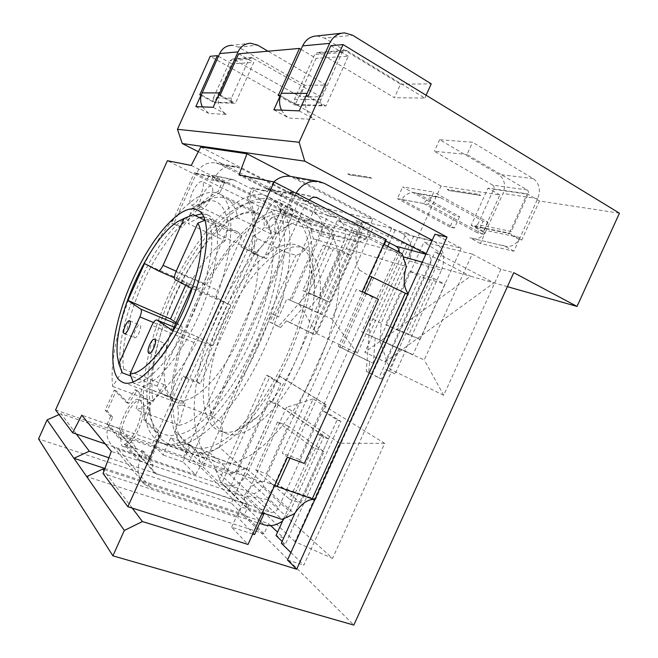 <?xml version="1.0" encoding="UTF-8"?>
<svg xmlns="http://www.w3.org/2000/svg" width="658" height="658" viewBox="0 0 658 658"><rect width="100%" height="100%" fill="white"/><g stroke="black" fill="none" stroke-linecap="round" stroke-linejoin="round"><path stroke-width="0.49" stroke-dasharray="3.29 2.47" d="M398.863 249.653L406.447 232.883L395.137 230.152L391.625 228.326L385.876 241.042M384.288 244.554L338.311 346.297L373.374 363.29L369.607 361.637L368.817 372.502L381.525 378.992L385.794 369.574L395.063 373.917L405.344 351.207L399.817 348.756L389.626 371.252L395.063 373.917M395.137 230.152L389.396 242.851M387.817 246.355L341.921 347.885M59.055 414.589L61.005 413.726L183.738 456.545L189.298 462.08L202.952 466.818L271.96 313.776L275.414 315.47L271.984 323.062L269.772 322.099L310.995 230.678L333.713 237.11C334.98 233.491 334.165 230.744 331.27 228.861L233.146 179.626C230.053 179.173 227.734 180.415 226.171 183.36L214.837 177.693L213.924 179.724L224.682 182.134L220.068 192.407L218.119 191.445C205.97 197.515 193.411 209.17 180.432 226.426L171.754 223.185L194.414 172.725L196.249 173.638C200.616 165.339 207.18 161.769 215.956 162.913L220.356 164.434L313.545 211.794C321.902 217.272 324.271 225.168 320.66 235.482L291.223 300.739L286.888 298.773L278.704 316.926L275.414 315.47M202.952 466.818L218.374 481.853L221.869 483.054L229.017 489.98L269.328 400.681L272.141 402.606L280.785 383.458L269.903 376.598L221.869 483.054M295.113 512.73L337.11 419.894L323.341 411.184L326.245 404.769L279.946 376.22L277.314 382.051L266.498 375.208L218.374 481.853M290.885 552.531L303.84 565.156L391.206 372.222M338.311 346.297L369.607 361.637M391.625 228.326L362.278 221.302L365.667 223.054L355.863 220.693L314.993 311.209L321.787 314.302L286.888 298.773M291.223 300.739L308.684 308.47L304.226 306.447L289.841 322.379L286.493 320.898L311.728 333.269L362.278 221.302M286.493 320.898L280.588 327.454L271.984 323.062M283.351 297.21L275.225 315.223L278.704 316.926M272.141 402.606L278.202 404.999L324.057 436.238L317.543 433.721L320.997 436.09L283.713 518.52M282.126 541.452L285.235 544.462L340.902 421.408L327.067 412.673L323.341 411.184M317.543 433.721L327.067 412.673M291.387 176.533L296.429 178.31L401.832 233.302C411.168 239.627 413.668 248.847 409.35 260.955L441.477 270.183L404.859 351.051L361.678 331.879L398 251.545M375.167 337.85L373.374 363.29M289.841 322.379L315.207 334.799L365.667 223.054M304.226 306.447L314.993 311.209M271.96 313.776L275.225 315.223M311.728 333.269L315.207 334.799M337.373 220.488L299.423 304.588L316.704 333.557L362.073 233.088L337.373 220.488L372.42 229.223L331.879 318.974L299.423 304.588M189.298 462.08L305.509 204.235L327.931 215.668L289.824 300.147M472.205 254.078L423.974 242.062L379.608 340.12L424.245 359.91L472.205 254.078L500.87 269.311L513.75 272.675M420.084 339.413L445.088 284.223L420.347 276.599L396.346 329.625L420.084 339.413L408.955 334.231L434.107 278.679L409.654 271.228L385.506 324.591L408.955 334.231M329.748 302.178L350.953 255.23L332.964 249.695L312.492 295.064L329.748 302.178L319.796 297.572L341.107 250.369L323.358 244.965L302.787 290.573L319.796 297.572M295.039 541.707L246.495 495.902L286.477 407.392L339.602 443.229L295.039 541.707L332.52 558.428L267.642 499.562L313.134 398.913L384.667 443.344L332.52 558.428M300.739 503.066L324.024 451.602L287.941 425.923L266.334 473.744L300.739 503.066L289.619 499.225L313.035 447.44L324.024 451.602M313.035 447.44L277.528 421.91L287.941 425.923M277.528 421.91L255.814 470.001L266.334 473.744M255.814 470.001L289.619 499.225M461.192 248.231L412.977 354.67L368.924 335.169L413.512 236.576L461.192 248.231L434.922 234.273M327.931 215.668L362.509 224.123L321.787 314.302M108.915 457.787L248.971 504.752L236.058 492.365L276.22 403.403L328.465 438.976L283.664 538.005L277.553 532.149M248.971 504.752L244.57 514.49L264.022 533.778L268.629 523.595L104.433 469.615M270.751 525.635L268.629 523.595M434.107 278.679L445.088 284.223M409.654 271.228L420.347 276.599M385.506 324.591L396.346 329.625M341.107 250.369L350.953 255.23M323.358 244.965L332.964 249.695M302.787 290.573L312.492 295.064M507.392 286.674L494.002 282.874L434.889 252.088L441.847 253.906L423.974 242.062M619.441 213.184L539.453 200.986L521.72 240.071L519.178 239.528L513.882 251.208L480.365 243.493L485.398 232.381L483.112 231.896L499.85 194.949L441.057 185.992L408.24 258.553L470.585 276.237L412.78 246.322L406.455 244.669L372.42 229.223M408.24 258.553L354.16 231.024L362.073 233.088M406.447 232.883L413.512 236.576M362.509 224.123L355.863 220.693M198.346 151.71L298.197 202.532L305.509 204.235M500.87 269.311L443.731 395.269L424.245 359.91M287.488 560.048L303.84 565.156M412.977 354.67L405.344 351.207M443.731 395.269L389.717 369.031L379.608 340.12M441.847 253.906L389.717 369.031M412.78 246.322L364.861 352.26L385.16 361.949L434.889 252.088M406.455 244.669L357.327 353.297L316.704 333.557M354.16 231.024L231.312 503.131L353.815 625.1M385.16 361.949L494.002 282.874L470.585 276.237L364.861 352.26M519.178 239.528L537.726 198.642C540.851 190.014 539.371 183.343 533.293 178.639L472.543 142.268L439.643 139.693L498.591 174.386C504.513 178.877 505.994 185.235 503.041 193.452L485.291 232.323L474.171 226.22L474.788 226.442L477.692 224.658L511.274 231.46L508.256 233.335L507.622 233.105L519.072 239.471C515.477 244.883 511.003 247.153 505.648 246.273L469.861 237.818L505.648 246.273M513.882 251.208L503.066 245.294M485.398 232.381L485.291 232.323C481.862 237.472 477.552 239.619 472.362 238.755M477.692 224.658L493.739 189.249C494.372 187.481 494.051 186.115 492.768 185.161L527.19 189.956L467.015 154.49L472.543 142.268M527.19 189.956C528.497 190.96 528.818 192.391 528.152 194.25L511.274 231.46M521.72 240.071L509.358 233.195L471.153 225.34L488.006 188.122L527.222 193.806L509.358 233.195M483.112 231.896L471.153 225.34M492.768 185.161L434.395 151.299L467.015 154.49M439.643 139.693L434.395 151.299M539.453 200.986L527.222 193.806M499.85 194.949L488.006 188.122M441.057 185.992L210.206 56.3M218.44 56.3L231.797 63.842L214.368 102.673L235.408 103.29L253.774 62.403L231.797 63.842M238.706 53.792L253.774 62.403M301.051 49.391L316.12 58.332L295.097 105.058L325.891 105.971L348.296 56.234L316.12 58.332M330.859 45.673L348.296 56.234M231.312 503.131L38.559 438.927M298.197 202.532L183.738 456.545M76.344 434.041L61.005 413.726M267.642 499.562L246.495 495.902M283.664 538.005L276.023 535.538M281.328 543.212L285.235 544.462M132.266 508.108L104.022 470.7M236.058 492.365L229.017 489.98M313.134 398.913L286.477 407.392M384.667 443.344L339.602 443.229M328.465 438.976L320.997 436.09M269.328 400.681L276.22 403.403M278.202 404.999L247.227 473.62C241.609 483.671 233.697 487.57 223.498 485.3L118.555 449.504L113.16 446.527C106.876 440.737 105.395 433.54 108.718 424.928L120.784 429.164L133.426 443.253L120.932 438.927C119.279 424.928 134.232 396.305 141.1 400.508C149.999 402.992 136.831 442.933 126.27 445.047L138.057 449.241C135.935 448.435 134.388 446.445 133.426 443.253M279.946 376.22L279.074 375.866L236.633 469.894C234.741 473.267 232.101 474.558 228.696 473.776L122.355 436.443C120.184 434.51 119.657 432.092 120.784 429.164M280.785 383.458L277.314 382.051M266.498 375.208L269.903 376.598M337.11 419.894L340.902 421.408M326.245 404.769L325.315 404.39L278.564 507.787C276.492 511.496 273.621 512.96 269.953 512.171L154.844 473.242C152.483 471.153 151.932 468.504 153.182 465.272L138.945 449.414M282.619 520.939L289.948 511.644L324.057 436.238M279.074 375.866L325.315 404.39M153.182 465.272L140.039 460.822C136.346 470.347 137.909 478.226 144.735 484.477L150.6 487.652L259.63 523.34M367.074 274.649L359.638 270.15L326.129 344.315L316.062 369.59L303.848 393.649C274.764 445.458 236.312 472.189 215.388 461.669C188.18 449.858 188.352 390.539 209.211 334.766L177.339 405.567C179.289 411.587 178.524 420.141 175.044 431.245L179.223 441.757L191.692 453.839L184.232 451.215L222.955 489.248L111.334 451.413M179.223 441.757L191.791 446.223L204.605 458.387L195.623 474.788L182.883 461.858L190.483 444.989L170.718 437.948L184.232 451.215L81.781 415.19M140.039 460.822L137.489 459.679L124.148 444.315L126.27 445.047L123.186 446.601C121.607 446.461 120.85 443.903 120.932 438.927L118.835 438.195L106.974 424.533L108.718 424.928M196.906 381.262L200.155 383.746L258.281 254.687L254.531 253.289L196.906 381.262L183.006 375.841L186.156 378.301L244.686 248.288L241.025 246.939L259.301 206.341L287.916 213.809L294.957 217.329L352.293 232.504L365.511 239.216L307.146 223.432L294.957 217.329L281.871 213.866L271.096 217.954L291.749 223.736C300.064 220.06 307.705 219.081 314.672 220.8L321.079 223.498C325.241 225.99 328.786 229.798 331.714 234.931L358.404 242.399L369.714 237.119L352.293 232.504L238.986 174.987M271.096 217.954C265.174 227.717 259.482 233.483 254.021 235.251L227.117 295.006C246.791 259.162 268.332 235.399 291.749 223.736L331.714 234.931C343.509 254.86 342.259 298.263 326.129 344.315L264.171 481.45L274.723 485.382M217.469 314.508L227.117 295.006L209.211 334.766L217.469 314.508M175.044 431.245L197.581 452.679L200.649 452.704L214.138 465.436L215.528 469.754L243.649 496.51C250.525 485.9 257.368 480.883 264.171 481.45M359.638 270.15C355.221 264.245 354.81 254.991 358.404 242.399M191.239 165.462L287.916 213.809L385.892 239.397M362.303 291.593L356.365 289.413L282.34 453.23L287.447 457.211M252.746 533.992L231.649 527.231L248.017 544.462M231.649 527.231L240.869 506.825L222.955 489.248L231.04 491.987L247.408 507.853L243.649 496.51M170.718 437.948L163.044 454.991L152.417 443.805L183.006 375.841M215.528 469.754L221.203 482.446L254.169 493.73L282.002 519.384M204.605 458.387L191.692 453.839L200.131 462.023L231.748 473.053L244.143 469.138L246.758 468.841L262.147 482.224L263.776 486.533C261.744 489.174 258.536 491.567 254.169 493.73M200.131 462.023L197.581 452.679M221.203 482.446L231.04 491.987L245.015 496.716L237.62 517.394L102.993 473.415M281.871 213.866L310.617 228.194L313.414 238.829C307.492 248.305 301.668 253.815 295.952 255.362L285.72 252.104L211.81 416.086L220.891 421.844L295.952 255.362M220.891 421.844C223.185 427.873 222.692 436.336 219.418 447.234L244.143 469.138M263.776 486.533L294.463 513.717M314.943 499.373L315.552 499.463L408.519 294.036L408.092 293.542M313.414 238.829L406.282 266.523M254.021 235.251L257.352 238.517L285.72 252.104M200.155 383.746L193.181 381.031L182.373 405.04L177.339 405.567M186.156 378.301L193.181 381.031L251.504 251.496L244.686 248.288M257.352 238.517L251.504 251.496L258.281 254.687M302.433 361.974C325.71 311.547 325.718 258.833 306.143 249.423C284.791 236.592 247.392 272.519 226.697 319.665C204.753 367.131 201.693 422.757 224.74 432.849C243.452 443.13 280.398 411.793 302.433 361.974M258.627 345.351C228.885 412.517 182.422 454.736 160.774 442.447C132.826 429.945 140.45 356.266 169.188 293.789C196.438 231.772 243.624 181.559 269.476 197.49C292.242 208.537 289.923 277.248 258.627 345.351M171.393 295.055C153.684 334.297 143.88 377.922 147.779 406.356C151.743 432.676 164.788 441.181 186.913 431.87C208.38 420.98 235.877 386.271 255.214 343.377C274.83 299.875 283.516 253.519 278.285 227.512C271.458 201.891 257.188 195.632 235.474 208.726C213.184 222.651 188.558 256.727 171.393 295.055M268.933 199.07L274.756 201.471C297.589 212.55 295.606 280.596 264.697 347.835C235.325 414.145 189.101 455.755 167.362 443.492L160.93 438.976C155.469 433.252 151.965 424.698 150.402 413.306C146.216 383.178 156.448 337.414 174.995 296.322C192.975 256.176 218.851 220.471 242.514 205.715C252.294 199.588 261.103 197.375 268.933 199.07M289.956 209.647L296.001 212.164C302.08 216.795 306.793 224.107 310.132 234.108L312.78 252.483C312.928 266.926 311.242 282.989 307.705 300.69C303.124 318.957 296.947 337.381 289.175 355.953C276.582 383.326 261.144 407.689 245.113 425.8C234.445 436.624 224.23 444.602 214.459 449.718C205.173 453.123 196.964 453.691 189.833 451.421L183.105 446.815C161.942 425.274 169.501 360.938 194.858 304.843C219.994 248.65 261.826 203.322 289.956 209.647M196.183 305.6C214.911 264.088 242.679 228.236 267.37 216.721C291.913 205.271 311.152 222.338 309.918 265.289C308.791 292.958 300.912 323.407 286.279 356.652C271.713 388.195 255.214 412.681 236.79 430.085C206.25 458.264 181.797 452.071 175.012 423.333C168.185 394.43 177.323 347.646 196.183 305.6M257.245 417.024C241.914 430.653 229.124 435.209 218.884 430.694C196.059 420.676 199.358 364.976 221.351 317.37C242.111 270.101 279.395 233.968 300.533 246.701C310.206 252.499 314.919 266.128 314.68 287.579C313.866 309.581 307.755 333.524 296.347 359.4C285.004 383.984 271.976 403.19 257.245 417.024L236.79 430.085M369.714 237.119L383.696 244.25M402.17 253.675L310.617 228.194M219.418 447.234L209.466 452.515L191.791 446.223L190.483 444.989M262.221 513.043L261.81 512.656L262.32 512.821M254.556 534.567L237.62 517.394M245.015 496.716L261.81 512.656L247.408 507.853M365.511 239.216L372.576 219.213L316.465 206.25L307.146 223.432M209.466 452.515L231.748 473.053M195.623 474.788L105.198 443.895M182.883 461.858L163.044 454.991M55.576 409.934L152.417 443.805M259.301 206.341L167.387 160.708M254.531 253.289L241.025 246.939M378.523 299.341L372.469 297.087L299.086 459.416L304.325 463.421M299.086 459.416L282.34 453.23M289.939 458.124L364.696 292.736M372.469 297.087L356.365 289.413M407.853 294.077L408.519 294.036M315.552 499.463L315.042 499.167M182.373 405.04L211.81 416.086M261.868 513.816L240.869 506.825M195.023 215.52C178.499 222.47 157.139 251.076 142.432 284.05C128.483 314.96 120.62 349.061 123.63 369.187L112.666 386.443C108.825 354.769 124.378 300.336 148.157 256.974C171.845 213.644 202.903 184.092 220.011 194.233C235.868 203.215 234.725 250.772 213.718 305.073C192.868 359.391 157.624 405.089 135.893 409.679L142.654 386.476C158.035 382.635 181.682 353.864 198.05 317.09C219.599 270.043 223.276 222.379 208.578 215.396L201.817 213.809M142.654 386.476L185.219 402.515L178.927 425.339L135.893 409.679M112.666 386.443L153.084 401.446C147.655 369.796 162.115 316.037 185.86 273.687C209.515 231.345 241.585 203.166 260.223 214.039C277.479 223.704 278.079 271.022 257.829 324.18C237.744 377.355 201.99 421.49 178.927 425.339M153.084 401.446L164.138 384.659C165.857 393.361 169.386 399.044 174.707 401.725C177.734 403.165 181.238 403.428 185.219 402.515M225.102 240.869C182.932 267.329 144.094 386.18 175.596 399.538C188.501 405.937 212.501 387.118 231.846 352.589C251.233 318.159 261.744 274.797 256.982 252.59L270.964 233.977C268.744 224.559 264.935 218.234 259.54 215.001C251.266 210.502 241.215 212.452 229.387 220.866L225.102 240.869L188.081 223.49L199.284 217.543M229.387 220.866L198.683 206.094L203.774 202.541L196.216 205.683L191.47 209.005L188.081 223.49M270.964 233.977L237.842 217.921C236 208.537 232.562 202.319 227.52 199.251C221.055 195.591 213.143 196.684 203.774 202.541M256.982 252.59L217.675 234.075L227.52 220.389L237.842 217.921M217.675 234.075C216.86 229.042 215.454 225.094 213.431 222.231L207.196 219.262L204.893 220.216L227.084 230.752L203.478 283.236C201.611 286.995 199.917 288.714 198.403 288.393L174.411 277.882M176.114 322.576L181.468 326.039C182.587 327.248 182.356 329.806 180.769 333.721L157.221 386.065C159.072 390.72 161.745 393.912 165.224 395.623L169.591 396.807L133.492 383.211C148.14 384.724 174.477 355.452 192.753 314.705C211.128 274.008 216.737 232.2 207.196 219.262M157.221 386.065L130.876 376.063M188.032 216.811L185.572 218.25C153.659 237.324 114.574 325.406 120.472 364.96L122.191 372.765M191.47 209.005L198.683 206.094M227.52 220.389C223.037 200.567 212.6 195.665 196.216 205.683M203.643 216.926L209.499 218.497L213.431 222.231L242.037 235.86L237.809 232.003C234.709 230.226 231.139 229.806 227.084 230.752M185.646 285.259L186.913 282.446L198.403 288.393M175.143 279.716L217.017 298.041C215.742 296.857 215.923 294.266 217.551 290.252L242.037 235.86M175.127 279.708L217.017 298.041L230.506 305.032L191.503 288.352M169.591 396.807L194.011 342.563C195.862 338.796 197.589 337.102 199.185 337.48L212.131 345.837L230.506 305.032M134.388 337.636L134.512 337.71C136.905 339.339 142.531 326.45 140.031 325.077L139.932 325.019C137.547 323.407 131.945 336.139 134.388 337.636M165.783 343.756L165.66 343.682C162.863 341.839 156.859 355.55 159.688 357.319L159.845 357.417C162.641 359.276 168.678 345.384 165.783 343.756M133.492 383.211L133.023 381.92M144.489 263.545L186.913 282.446M212.131 345.837L172.536 330.538M123.63 369.187L164.138 384.659M308.684 308.47L318.727 297.416L343.69 242.103C347.49 231.32 345.08 223.078 336.452 217.379L239.956 168.012L235.391 166.416C226.27 165.232 219.418 168.991 214.837 177.693L212.937 176.739L194.414 172.725M220.068 192.407C207.887 198.445 195.311 210.075 182.324 227.306L173.605 224.049L196.249 173.638L207.163 179.058L226.171 183.36M316.465 206.25L200.772 147.005M372.576 219.213L290.318 176.352M292.892 194.085L264.236 257.689L251.159 252.812C254.687 227.898 253.412 209.886 247.318 198.774L252.277 187.744L265.339 190.647L266.375 188.336L292.892 194.085L308.117 201.883L280.974 195.747L268.472 189.397L273.761 181.921M266.375 188.336L268.472 189.397L295.08 195.204L266.457 258.742L251.159 252.812M309.244 200.04L308.117 201.883M296.051 193.263L295.08 195.204M126.27 445.047L139.702 460.427L143.773 451.38L150.789 459.128L148.552 458.363L141.569 450.623L137.489 459.679M120.932 438.927L108.998 425.249L112.683 417.057L110.659 416.333L105.173 410.247L114.212 390.128L126.657 402.671L135.096 389.717L148.79 402.589L143.847 419.993L158.965 435.226L148.552 458.363M150.789 459.128L161.194 436.015L145.994 420.766L150.921 403.379L137.152 390.49L128.705 403.42L116.195 390.86L107.155 410.962L112.683 417.057M192.457 192.185C196.216 184.561 199.514 181.024 202.351 181.575C204.144 183.376 203.635 187.67 200.822 194.447C197.022 202.088 193.732 205.625 190.943 205.057C189.134 203.223 189.644 198.938 192.457 192.185M268.472 189.397L267.436 191.708L254.333 188.78L249.374 199.793C255.51 210.922 256.826 228.935 253.33 253.832M266.819 212.263C271.507 202.985 275.883 198.864 279.946 199.892C282.521 202.31 282.175 207.517 278.885 215.52C274.147 224.814 269.788 228.943 265.799 227.898C263.192 225.439 263.529 220.233 266.819 212.263M201.669 196.668C205.428 189.093 208.742 185.589 211.629 186.165C213.472 187.991 212.995 192.276 210.206 199.02C206.415 206.62 203.1 210.124 200.262 209.524C198.403 207.673 198.881 203.396 201.669 196.668M277.437 217.518C282.109 208.298 286.51 204.227 290.639 205.296C293.279 207.739 292.974 212.937 289.709 220.891C284.988 230.136 280.604 234.207 276.541 233.121C273.868 230.645 274.164 225.447 277.437 217.518M143.773 451.38L141.569 450.623M161.194 436.015L158.965 435.226M145.994 420.766L143.847 419.993M150.921 403.379L148.79 402.589M137.152 390.49L135.096 389.717M128.705 403.42L126.657 402.671M116.195 390.86L114.212 390.128M107.155 410.962L105.173 410.247M106.974 424.533L110.659 416.333M124.148 444.315C134.668 442.184 147.869 402.211 139.011 399.735C132.176 395.54 117.214 424.196 118.835 438.195M212.937 176.739L212.024 178.779L222.741 181.164L218.119 191.445M213.924 179.724L212.024 178.779M267.436 191.708L265.339 190.647M254.333 188.78L252.277 187.744M249.374 199.793L247.318 198.774M266.457 258.742L264.236 257.689M173.605 224.049L171.754 223.185M182.324 227.306L180.432 226.426M224.682 182.134L222.741 181.164M280.974 195.747C282.734 192.407 285.317 190.984 288.739 191.486L385.284 240.738M207.163 179.058C208.644 176.254 210.873 175.069 213.85 175.513L308.602 222.774C311.399 224.584 312.196 227.224 310.995 230.678M381.525 378.992L378.942 377.873L430.283 264.45C431.812 260.165 430.949 256.924 427.716 254.745L426.047 253.881M441.477 270.183C446.058 257.426 443.525 247.737 433.885 241.108L432.224 240.236M409.35 260.955L381.212 323.152L380.069 340.071M404.859 351.051L399.817 348.756M368.924 335.169L361.678 331.879M389.626 371.252L385.794 369.574M381.212 323.152L370.232 318.053L366.276 371.4L378.942 377.873M368.817 372.502L366.276 371.4M399.258 252.187L398.534 255.46L370.232 318.053M318.727 297.416L308.61 292.736L333.713 237.11M308.61 292.736L278.342 326.475L269.772 322.099M280.588 327.454L278.342 326.475M264.022 533.778L86.708 476.589M244.57 514.49L104.869 468.48M202.401 106.859L208.726 113.431L226.459 114.451C219.55 110.001 217 103.545 218.801 95.073L218.67 94.999M195.878 106.596L208.726 113.431M218.826 94.999L232.891 102.738C231.262 101.62 230.777 100.082 231.435 98.141L248.856 59.36L251.586 57.509L320.915 96.849L299.842 96.603L304.925 85.31L326.228 85.063L268.045 51.209M231.435 98.141L213.472 97.82C212.838 99.687 213.315 101.151 214.886 102.22L201.29 94.892M213.472 97.82L230.127 60.725L232.751 58.957L299.842 96.603M250.673 43.231L231.822 45.303L238.5 47.113L304.925 85.31M199.769 94.801L214.368 102.673M220.2 95.015L235.408 103.29M326.228 85.063L320.915 96.849M316.95 35.943L324.682 38.148L352.647 35.244M306.159 95.887L322.469 105.28C320.586 103.931 320.059 102.064 320.874 99.695L342.102 52.541L345.335 50.296L347.021 50.781L319.369 52.879L394.422 97.721L400.516 84.208L324.682 38.148M319.369 52.879L317.756 52.418L314.664 54.548L294.554 99.235C293.789 101.48 294.307 103.248 296.125 104.532L280.415 95.706M278.244 95.607L295.097 105.058M308.248 95.912L325.891 105.971M281.484 110.141L284.552 114.731L288.73 118.029L314.689 119.526C306.694 114.147 303.84 106.292 306.135 95.978L305.97 95.887M347.021 50.781L424.821 98.075L394.422 97.721M426.104 95.237L424.821 98.075M273.876 109.82L288.73 118.029M299.226 110.873L314.689 119.526M400.516 84.208L431.245 83.854M213.143 107.312L226.459 114.451M480.365 243.493L469.861 237.818M357.327 353.297L331.879 318.974M437.496 196.602C431.944 195.854 427.355 198.181 423.736 203.577L401.693 199.481C405.188 194.283 409.646 192.046 415.058 192.778L437.496 196.602L440.868 197.819L418.348 193.954L459.613 216.638L455.114 215.758L402.63 186.962L433.786 192.07L428.226 204.375L397.35 198.634L402.63 186.962M415.058 192.778L418.348 193.954M440.868 197.819L483.079 221.236L487.981 222.19L433.786 192.07M459.613 216.638L454.448 228.038L401.693 199.481M454.448 228.038L449.99 227.076L455.114 215.758M487.981 222.19L482.594 234.092L477.724 233.047L483.079 221.236M449.99 227.076L397.35 198.634M482.594 234.092L428.226 204.375M423.736 203.577L477.724 233.047M448.846 190.532L480.57 195.533L478.827 194.332L480.644 195.368L448.846 190.532L447.152 189.381L478.827 194.332M447.152 189.381L448.92 190.376M349.217 174.814L371.597 178.203L349.217 174.814L347.704 173.835L369.985 177.323L371.597 178.203M371.54 178.334L369.985 177.323M347.704 173.835L349.275 174.683M520.059 237.587L486.237 230.522M474.171 226.22L507.622 233.105M537.726 198.642L503.041 193.452M533.293 178.639L498.591 174.386M493.739 189.249L528.152 194.25M247.227 473.62L289.948 511.644M223.498 485.3L264.228 524.845M236.633 469.894L278.564 507.787M228.696 473.776L269.953 512.171M262.147 482.224L214.138 465.436M247.392 469.244L200.649 452.704M153.462 322.494L180.769 333.721M203.478 283.236L176.229 271.195M175.645 323.621L181.468 326.039M199.267 337.529L174.074 327.116L199.185 337.48M194.011 342.563L151.899 325.323M175.925 271.861L217.551 290.252M296.429 178.31L324.386 183.409M196.249 173.638L214.837 177.693M220.356 164.434L239.956 168.012M118.555 449.504L150.6 487.652M124.025 437.348L156.653 474.204M290.244 192.029L314.508 197.219M215.166 175.982L234.511 180.119M308.602 222.774L331.27 228.861M425.874 254.251L427.716 254.745M313.545 211.794L336.452 217.379M401.832 233.302L433.885 241.108M320.66 235.482L343.69 242.103M398.534 255.46L403.041 256.743M422.288 262.188L430.283 264.45M232.891 102.738L214.886 102.22M322.469 105.28L296.125 104.532M238.5 47.113L257.591 45.122M253.026 57.904L234.141 59.335M248.856 59.36L230.127 60.725M342.102 52.541L314.664 54.548M320.874 99.695L294.554 99.235M474.747 226.434L508.215 233.327M200.065 452.309L246.758 468.841M215.396 461.669L160.774 442.447M269.467 197.49L321.079 223.498M242.514 205.715L235.474 208.726M150.402 413.306L147.779 406.356M274.756 201.471L296.001 212.164M167.362 443.492L189.833 451.421M309.918 265.289L314.68 287.579M218.884 430.694L224.732 432.849M300.525 246.692L306.126 249.415M405.567 293.435L370.544 276.344M270.002 483.375L314.236 498.887M208.57 215.396L198.231 210.445M227.52 199.251L259.54 215.001M165.224 395.623L175.513 399.496M237.826 232.011L209.507 218.497M124.255 333.614L134.512 337.71M129.708 320.857L139.932 325.019M148.905 353.099L159.845 357.417M154.753 339.289L165.66 343.682M177.849 221.499L185.572 218.25M117.552 357.368L120.472 364.96M174.707 401.725L122.108 381.994M260.116 213.973L219.912 194.176M235.391 166.416L215.956 162.913M211.629 186.165L202.343 181.575M200.262 209.524L190.943 205.057M290.639 205.296L279.946 199.892M276.541 233.121L265.799 227.898M139.027 399.743L141.116 400.516M113.16 446.527L144.735 484.477M122.355 436.443L154.844 473.242M123.186 446.601L138.057 449.241M316.268 197.359L288.739 191.486M233.146 179.626L213.85 175.513M344.603 32.9L341.362 33.254M251.627 57.509L232.792 58.957M345.392 50.296L317.806 52.418"/><path stroke-width="0.99" d="M385.876 241.042L384.288 244.554M389.396 242.851L387.817 246.355M290.885 552.531L281.328 543.212L295.113 512.73M283.713 518.52L276.023 535.538L282.126 541.452M398.863 249.653L398 251.545M277.553 532.149L270.751 525.635M507.392 286.674L577.033 306.431L513.75 272.675L353.815 625.1L112.896 555.846L124.329 530.447L142.424 521.555L296.668 569.211L447.037 237.077L304.753 161.177L182.266 143.526L198.346 151.71M296.668 569.211L287.488 560.048L434.922 234.273L447.037 237.077M577.033 306.431L619.441 213.184L343.089 44.596L330.859 45.673L308.248 95.912L305.97 95.887L299.226 110.873L273.876 109.82L280.259 95.624L278.244 95.607L299.448 48.437L238.706 53.792L220.2 95.015L218.67 94.999L213.143 107.312L195.878 106.596L201.159 94.818L199.769 94.801L217.329 55.675L210.206 56.3L177.463 129.297L182.266 143.526M217.329 55.675L218.44 56.3M299.448 48.437L301.051 49.391M304.753 161.177L299.119 142.26L343.089 44.596M104.869 468.48L73.918 458.281L47.096 419.886L38.559 438.927L112.896 555.846M47.096 419.886L59.055 414.589M124.329 530.447L86.708 476.589L102.796 469.072L104.022 470.7M76.344 434.041L89.307 451.215L73.918 458.281L86.708 476.589M299.119 142.26L177.463 129.297M142.424 521.555L132.266 508.108M104.433 469.615L102.796 469.072M89.307 451.215L108.915 457.787M259.63 523.34L264.228 524.845C270.52 526.655 276.656 525.355 282.619 520.939M81.781 415.19L111.334 451.413L102.993 473.415L127.882 506.734L274.073 181.978L238.986 174.987L246.956 153.758L200.772 147.005L191.239 165.462L167.387 160.708L55.576 409.934L72.635 432.775L81.781 415.19M127.882 506.734L248.017 544.462L287.447 457.211L304.325 463.421L378.523 299.341L362.303 291.593L385.892 239.397L274.073 181.978M262.32 512.821L282.002 519.384L294.463 513.717C301.093 503.789 307.919 499.011 314.943 499.373M408.092 293.542C403.642 287.447 403.041 278.441 406.282 266.523L402.17 253.675L383.696 244.25M252.746 533.992L254.556 534.567L263.661 514.416L262.221 513.043M105.198 443.895L72.635 432.775M274.723 485.382L277.092 486.542L289.939 458.124M277.092 486.542L312.237 498.854L405.279 293.238L407.853 294.077M364.696 292.736L371.844 276.919L405.279 293.238M371.844 276.919L370.544 276.344M315.042 499.167L312.237 498.854M263.661 514.416L261.868 513.816M186.847 312.344C166.186 359.046 135.523 390.194 122.117 381.994C105.658 374.402 112.255 324.262 132.603 279.839C151.982 235.827 183.031 200.838 198.239 210.453C212.608 217.263 208.504 265.01 186.847 312.344M201.817 213.809L195.023 215.52M130.876 376.063L122.191 372.765L118.859 363.726L139.891 316.909C141.528 312.928 141.848 310.346 140.845 309.17L175.645 323.621M157.007 320.068L174.074 327.108L157.007 320.068L172.536 330.538L191.503 288.352L175.127 279.708C173.975 278.573 174.247 275.957 175.925 271.861L197.803 223.177L204.893 220.216L193.222 214.664L188.032 216.811M199.284 217.543L203.643 216.926M174.411 277.882L158.109 270.734L144.489 263.545L127.923 300.443L170.496 318.949L176.114 322.576M170.496 318.949L185.646 285.259M158.109 270.734C159.516 270.997 161.161 269.204 163.044 265.363L184.133 218.431L177.849 221.499C148.659 238.936 112.189 321.129 117.552 357.368L118.859 363.726M193.222 214.664L184.133 218.431M156.933 320.018C155.453 319.698 153.783 321.466 151.899 325.323L130.078 373.876C143.576 374.155 167.124 347.169 183.615 310.403C200.172 273.695 205.79 235.794 197.803 223.177M148.749 353.001L148.905 353.099C151.628 354.933 157.706 340.967 154.877 339.364L154.753 339.289C152.031 337.472 145.994 351.257 148.749 353.001M127.923 300.443L140.845 309.17M124.132 333.54L124.255 333.614C126.583 335.218 132.242 322.264 129.807 320.915L129.708 320.857C127.381 319.262 121.755 332.06 124.132 333.54M133.023 381.92L130.078 373.876M290.318 176.352L246.956 153.758M426.047 253.881L316.268 197.359C313.545 196.874 311.209 197.762 309.244 200.04M432.224 240.236L324.386 183.409L319.13 181.542C309.457 180.185 301.767 184.092 296.051 193.263M273.761 181.921C279 177.199 284.881 175.398 291.387 176.533L319.13 181.542M385.284 240.738L395.993 246.232C398.115 247.441 399.2 249.423 399.258 252.187M201.159 94.818L201.29 94.892C200.164 99.021 200.534 103.01 202.401 106.859M268.045 51.209L257.591 45.122L250.673 43.231C244.965 43.486 240.754 46.373 238.023 51.875L218.826 94.999M201.29 94.892L219.665 53.578C222.272 48.314 226.319 45.558 231.822 45.303M341.362 33.254L316.95 35.943C310.551 36.215 305.773 39.529 302.631 45.887L281.328 93.255L307.097 93.387L329.6 43.379C332.923 36.675 337.924 33.18 344.603 32.9L352.647 35.244L431.245 83.854L426.104 95.237M280.259 95.624L281.328 93.255M307.097 93.387L306.159 95.887M280.415 95.706C279.025 100.69 279.379 105.502 281.484 110.141M139.891 316.909L153.462 322.494M176.229 271.195L163.044 265.363M314.508 197.219L317.839 197.926M395.993 246.232L425.874 254.251M403.041 256.743L422.288 262.188M202.039 92.86L219.591 92.942M302.631 45.887L329.6 43.379M219.665 53.578L238.023 51.875M406.381 293.838L405.567 293.435"/></g></svg>
